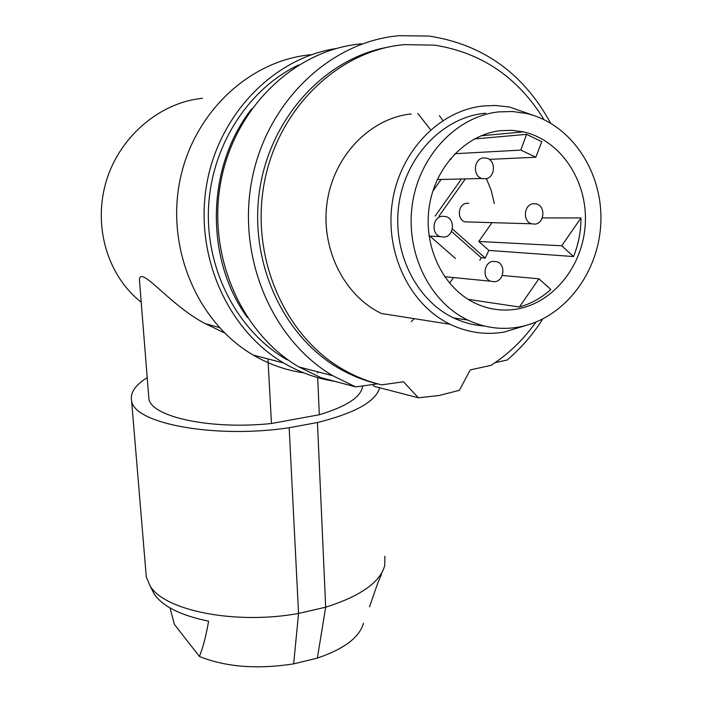 <?xml version="1.0" encoding="UTF-8"?>
<svg xmlns="http://www.w3.org/2000/svg" width="702" height="702" viewBox="0 0 702 702"><rect width="100%" height="100%" fill="white"/><g stroke="black" fill="none" stroke-linecap="round" stroke-linejoin="round"><path stroke-width="1.05" d="M525.728 325.535L503.975 332.116C485.451 335.161 467.514 332.555 450.166 324.298C410.065 305.037 384.678 253.168 392.313 202.439C399.719 151.685 439.11 110.591 483.195 105.967L495.445 105.475L509.582 107.046L533.976 115.576M450.166 324.306L381.502 313.504C344.068 295.753 320.296 248.341 327.158 202.071C333.81 155.765 370.165 118.226 411.205 113.917M518.058 327.193C500.763 330.037 484.011 327.658 467.795 320.059C429.554 301.983 405.229 252.615 412.364 204.203C419.269 155.747 456.669 116.374 498.596 111.899L512.548 111.504L526.307 113.443C571.226 123.613 603.246 172.341 600.807 223.131C598.709 273.947 562.934 319.647 518.058 327.193M484.362 325.991C473.762 325.307 463.548 322.63 453.72 317.962C415.97 300.175 391.944 251.658 398.929 204.098C405.695 156.502 442.514 117.804 483.88 113.391L485.652 113.215M468.12 299.35L519.366 307.011C530.984 303.79 541.47 297.946 550.816 289.47L538.89 278.791L519.366 307.011M479.791 260.328L481.212 257.766L451.491 231.449M452.334 228.913L485.257 258.09L481.212 257.766M485.257 258.09L488.846 250.403L573.508 256.555C578.492 244.27 580.984 231.397 580.984 217.945L542.277 217.918M494.278 203.466L491.277 190.654L486.407 178.589M454.896 153.729L520.84 150.096L535.828 157.23L541.768 141.69L526.535 134.345L474.333 138.97M500.298 130.686L511.907 130.309L523.367 131.871C560.582 140.137 587.355 180.519 585.336 222.806C583.616 265.11 553.694 303.08 516.426 309.152C502.106 311.425 488.259 309.406 474.885 303.08C443.234 287.969 423.28 247.122 429.159 207.169C434.854 167.19 465.601 134.573 500.298 130.686M468.778 203.308L466.69 203.29C457.879 203.992 456.563 219.568 465.101 221.867L469.366 221.99M533.257 203.712C523.903 204.466 522.411 221.305 531.475 223.789L535.047 224.113C544.471 223.289 545.823 206.327 536.644 203.992L533.257 203.712M442.234 216.225C432.669 217.015 430.896 233.643 440.04 236.609L444.252 237.092C453.887 236.241 455.501 219.454 446.218 216.646L442.234 216.225M483.485 157.924C473.674 158.599 472.428 176.158 482.011 178.492L485.407 178.782C495.287 178.045 496.375 160.328 486.661 158.161L483.485 157.924M493.032 261.32C483.889 262.188 481.949 278.185 490.601 281.221L494.919 281.739C504.115 280.809 505.931 264.68 497.148 261.776L493.032 261.32M139.786 284.494L139.452 280.344C139.584 263.978 169.691 305.273 205.186 323.613L224.473 332.88M202.448 98.315C158.591 102.58 118.199 138.294 105.695 183.125C93.112 227.773 108.178 276.395 141.199 302.185M334.678 381.3C316.848 378.545 299.886 372.446 283.792 363.022C228.299 330.598 194.744 256.993 206.397 186.188C217.839 115.356 273.096 58.073 336.232 48.508M311.425 54.686C249.131 60.126 192.559 113.496 179.607 182.099C166.409 250.649 198.666 323.394 253.299 355.107C269.27 364.417 286.118 370.34 303.843 372.876M247.437 317.576C204.694 259.249 205.958 166.743 251.728 108.845M288.232 360.012L286.732 359.626C238.487 331.607 206.3 271.937 208.441 209.731C210.6 147.543 247.297 89.356 298.657 64.953M535.898 322.148C523.455 339.663 508.494 354.071 491.031 365.373L470.287 369.893L459.371 390.303L439.127 395.498L418.383 397.797L374.263 386.363L372.569 384.564M543.98 119.586C518.006 77.404 481.537 52.589 434.573 45.147L404.326 44.63C338.399 50.325 278.001 108.459 264.242 183.046C250.202 257.581 284.793 336.082 342.778 369.305C355.151 376.465 368.102 381.651 381.625 384.845L403.492 381.8L418.383 397.797M377.667 383.854L355.703 386.907L332.783 375.728C272.42 340.259 236.767 257.836 251.904 179.905C266.742 101.922 330.221 41.479 399.227 35.688L428.975 36.056C482.765 44.27 523.315 73.28 550.596 123.096M542.69 319.077C532.757 334.749 520.875 348.411 507.055 360.065L495.121 362.653M417.822 113.452L430.624 129.809M414.25 318.655L411.258 321.63M442.804 120.56L439.408 115.602M317.453 372.314L317.479 372.964M317.681 377.597L319.322 414.75C347.007 406.361 361.46 396.753 362.653 385.942M319.322 414.75L271.463 423.499L267.953 358.915M148.622 395.41L148.885 398.692C151.132 416.9 210.6 429.966 271.463 423.499M147.209 377.676C135.275 385.056 130.072 392.734 131.59 400.702C133.687 423.552 214.707 438.934 289.171 427.737L317.453 422.516C355.291 413.004 376 401.412 379.598 387.741M317.453 422.516L325.675 607.186C360.556 596.121 380.247 582.221 384.749 565.505L384.88 556.212M289.171 427.737L298.561 613.451L325.675 607.186L317.357 658.099C344.155 648.946 359.512 637.355 363.425 623.323M145.902 572.358L146.297 577.044L150.202 586.126C164.803 610.793 235.854 624.938 298.561 613.451L293.655 663.864L317.357 658.099M369.498 606.853L377.957 582.563L381.528 574.218M151.351 588.381L154.379 594.322C162.987 606.581 181.055 615.522 208.582 621.147C206.195 635.371 203.141 647.139 199.421 656.458C225.632 667.032 257.046 669.497 293.655 663.864M199.421 656.458L174.394 624.394L170.007 607.906M361.749 43.796C295.568 49.447 235.021 106.871 220.99 180.844C206.686 254.765 240.918 333.055 298.877 366.935L320.884 377.623L355.703 386.907M387.223 47.297C324.219 58.871 269.989 118.392 259.565 190.488C248.947 262.557 283.301 336.39 339.005 368.383C351.228 375.438 363.996 380.563 377.334 383.766M520.84 150.096L526.535 134.345M465.119 179.247L438.987 216.155M488.846 250.403L478.799 241.462L491.856 222.85M478.799 241.462L561.723 245.779L580.984 217.945M561.723 245.779L573.508 256.555M502.228 275.474L538.89 278.791M453.422 277.641L449.543 283.169M432.836 191.093L440.847 179.809M450.974 159.494L450.087 159.082M455.484 258.512L430.291 236.416M489.241 159.38L535.828 157.23M435.161 216.067L461.179 179.343M467.795 320.059L453.72 317.962M480.905 135.819L523.367 131.871M465.101 221.867L531.475 223.789M429.071 236.083L440.04 236.609M437.285 179.554L482.011 178.492M444.603 276.693L490.601 281.221M205.186 323.613L219.375 327.588M283.792 363.022L253.299 355.107M139.452 280.344L148.885 398.692M131.59 400.702L146.297 577.044M154.379 594.322L150.202 586.126M339.005 368.383L342.778 369.305M298.877 366.935L332.783 375.728"/></g></svg>
